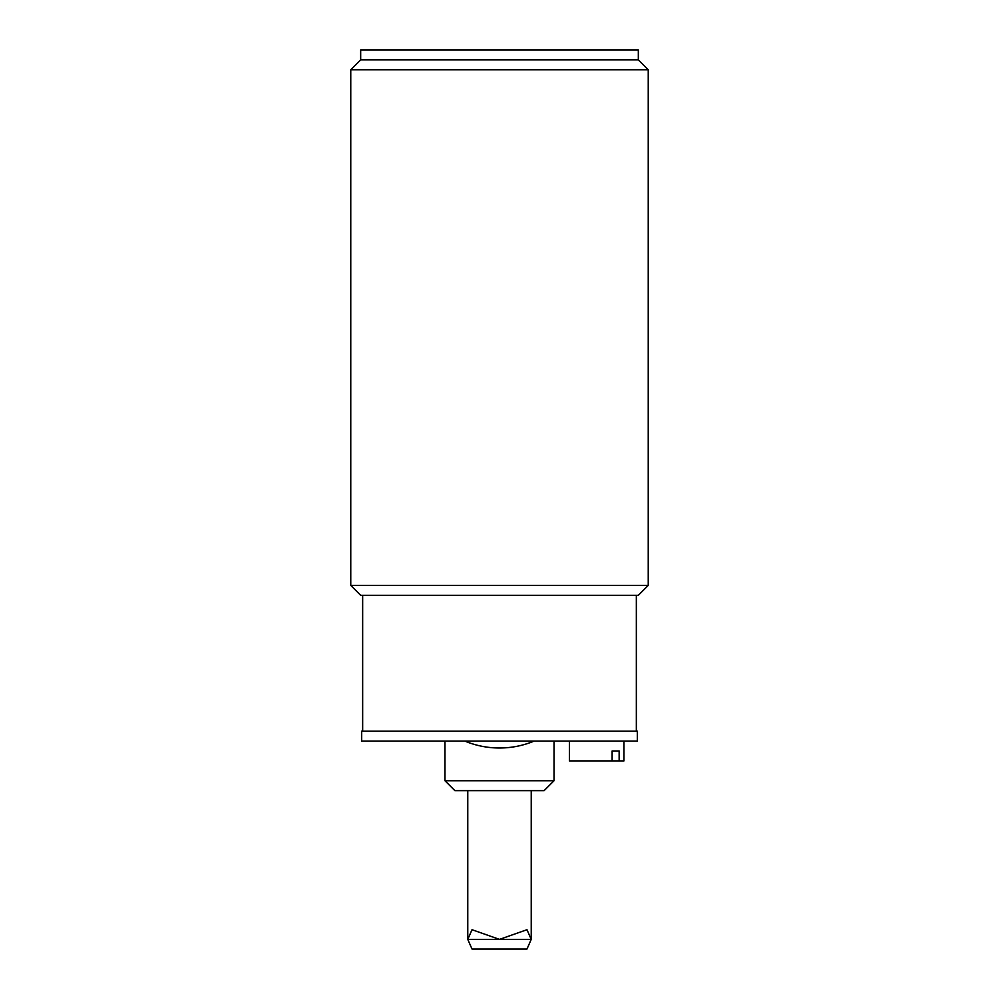 <?xml version="1.0" encoding="UTF-8"?>
<svg xmlns="http://www.w3.org/2000/svg" width="999" height="999" viewBox="0 0 999 999"><rect width="100%" height="100%" fill="white"/><g stroke="black" fill="none" stroke-linecap="round" stroke-linejoin="round"><path stroke-width="1.5" d="M612.125 760.901L612.125 750.986L619.143 750.986L619.143 760.901L569.405 760.901L569.405 741.071M612.125 750.986L619.143 750.986M619.143 760.901L623.938 760.901L623.938 741.071M534.203 741.071C523.089 745.666 511.525 747.989 499.5 748.001A90.235 90.235 0 0 1 464.797 741.071M361.675 731.156L637.325 731.156L637.325 741.071L361.675 741.071L361.675 731.156M554.033 780.731L444.967 780.731L454.882 790.646L544.118 790.646L554.033 780.731L554.033 741.071M360.676 49.95L638.324 49.95L638.324 59.865L360.676 59.865L360.676 49.95M360.676 59.865L350.761 69.78L648.239 69.78L638.324 59.865M350.761 585.389L360.676 595.304L638.324 595.304L648.239 585.389L350.761 585.389L350.761 69.78M526.972 949.05L531.231 939.385L526.972 929.707L499.5 939.385L472.028 929.707L467.769 939.385L472.028 949.05L526.972 949.05M467.769 790.646L467.769 939.385L531.231 939.385L531.231 790.646M444.967 780.731L444.967 741.071M648.239 585.389L648.239 69.78M636.338 731.156L636.338 595.304M362.662 731.156L362.662 595.304"/></g></svg>
